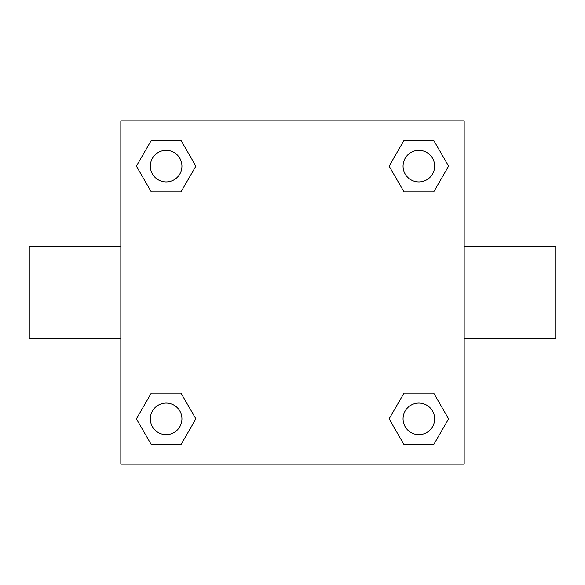 <?xml version="1.0" encoding="UTF-8"?>
<svg xmlns="http://www.w3.org/2000/svg" width="585" height="585" viewBox="0 0 585 585"><rect width="100%" height="100%" fill="white"/><g stroke="black" fill="none" stroke-linecap="round" stroke-linejoin="round"><path stroke-width="0.88" d="M120.817 120.817L464.183 120.817L464.183 464.183L120.817 464.183L120.817 120.817M151.274 393.105L181.006 393.105L195.88 418.86L181.006 444.615L151.274 444.615L136.4 418.86L151.274 393.105L181.006 393.105L151.274 393.105M403.994 140.385L433.726 140.385L448.6 166.14L433.726 191.895L403.994 191.895L389.12 166.14L403.994 140.385L433.726 140.385L403.994 140.385M151.274 140.385L181.006 140.385L195.88 166.14L181.006 191.895L151.274 191.895L136.4 166.14L151.274 140.385L181.006 140.385L151.274 140.385M403.994 393.105L433.726 393.105L448.6 418.86L433.726 444.615L403.994 444.615L389.12 418.86L403.994 393.105L433.726 393.105L403.994 393.105M464.183 338.284L555.75 338.284L555.75 246.716L464.183 246.716M120.817 246.716L29.25 246.716L29.25 338.284L120.817 338.284M433.726 444.615L403.994 444.615L433.726 444.615M434.655 418.86A15.795 15.795 0 0 0 410.962 405.178A15.795 15.795 0 0 0 410.962 432.542A15.795 15.795 0 0 0 434.655 418.86M181.006 444.615L151.274 444.615L181.006 444.615M181.935 418.86A15.795 15.795 0 0 0 158.243 405.178A15.795 15.795 0 0 0 158.243 432.542A15.795 15.795 0 0 0 181.935 418.86M433.726 191.895L403.994 191.895L433.726 191.895M434.655 166.14A15.795 15.795 0 0 0 410.962 152.458A15.795 15.795 0 0 0 410.962 179.822A15.795 15.795 0 0 0 434.655 166.14M181.006 191.895L151.274 191.895L181.006 191.895M181.935 166.14A15.795 15.795 0 0 0 158.243 152.458A15.795 15.795 0 0 0 158.243 179.822A15.795 15.795 0 0 0 181.935 166.14"/></g></svg>
